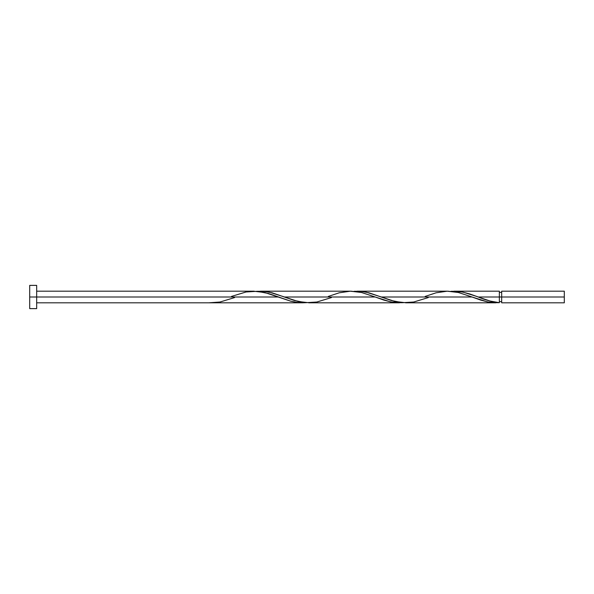 <?xml version="1.0" encoding="UTF-8"?>
<svg xmlns="http://www.w3.org/2000/svg" width="594" height="594" viewBox="0 0 594 594"><rect width="100%" height="100%" fill="white"/><g stroke="black" fill="none" stroke-linecap="round" stroke-linejoin="round"><path stroke-width="0.89" d="M564.3 302.814L564.3 291.186L564.3 297L501.678 297L501.678 291.186L501.678 302.814L564.3 302.814L564.3 297L478.229 297L490.117 301.047L499.354 302.695L499.354 291.186L499.354 297L501.678 297L501.678 302.814M29.7 308.62L29.7 285.38L29.7 308.62L36.672 308.62L36.672 297L29.7 297L278.363 297L36.672 297L36.672 285.38L36.672 308.62M234.571 297.579L219.988 302.027L208.813 302.814L302.569 302.814L296.517 302.368L290.466 301.106L264.738 292.508L253.393 291.194M231.482 296.421L246.057 291.973L257.239 291.305L268.414 293.503L290.763 301.188L298.21 302.576L305.658 302.695L302.569 302.814M428.267 297.579L413.684 302.027L402.509 302.695L391.335 300.497L368.985 292.812L361.531 291.424L354.083 291.305L360.202 291.298L366.246 292.166L381.385 297L472.059 297L480.732 300.104L488.179 302.027L499.354 302.695L492.53 302.643L487.414 301.878L472.059 297L381.385 297L395.003 301.492L406.348 302.806M405.598 302.814L495.938 302.806M331.415 297.579L316.832 302.027L305.658 302.695L294.483 300.497L272.134 292.812L264.686 291.424L257.239 291.305L263.35 291.298L269.401 292.166L284.533 297L375.208 297L383.88 300.104L391.335 302.027L402.509 302.695L396.391 302.702L390.34 301.834L375.208 297L284.533 297L298.158 301.492L309.504 302.806M399.42 302.814L308.754 302.814M476.722 296.428L478.229 297L499.354 297L499.354 302.695C492.315 301.901 485.276 300 478.229 297L469.557 293.896L462.102 291.973L450.928 291.305L457.046 291.298L463.097 292.166L476.722 296.428M454.024 291.186L499.354 291.186M357.172 291.186L447.089 291.194M425.178 296.421L436.033 292.812L447.208 291.194L458.382 292.493L472.059 297L458.434 292.508L447.839 291.186M260.328 291.186L350.237 291.194M328.326 296.421L339.181 292.812L350.356 291.194L361.531 292.493L375.208 297L361.59 292.508L350.995 291.186M254.143 291.186L36.672 291.186M499.354 301.648L501.678 301.648M208.813 302.814L36.672 302.814M29.7 285.38L36.672 285.38M499.354 292.352L501.678 292.352M501.678 291.186L564.3 291.186"/></g></svg>
